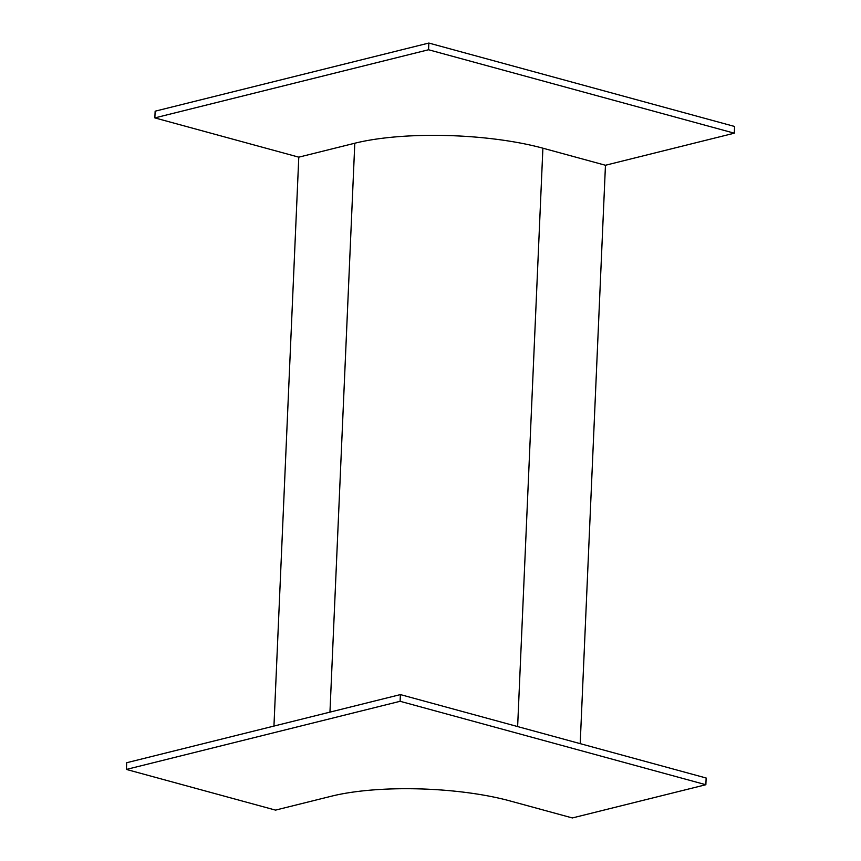<?xml version="1.0" encoding="UTF-8"?>
<svg xmlns="http://www.w3.org/2000/svg" width="861" height="861" viewBox="0 0 861 861"><rect width="100%" height="100%" fill="white"/><g stroke="black" fill="none" stroke-linecap="round" stroke-linejoin="round"><path stroke-width="1.29" d="M734.304 133.186L428.552 49.755L428.843 43.05L155.141 111.187L154.851 117.892L298.789 157.165L354.797 143.227A133.326 34.515 2.5 0 1 542.893 148.189L605.455 165.258L734.304 133.186L734.594 126.47L428.843 43.05M428.552 49.755L154.851 117.892M126.406 769.433L275.52 810.115L331.517 796.177A126.373 32.707 2.5 0 1 509.809 800.881L572.371 817.95L705.859 784.726L706.149 778.01L400.397 694.59L126.696 762.728L126.406 769.433L400.107 701.295L400.397 694.59M273.949 726.071L298.789 157.165M580.196 743.646L605.455 165.258M705.859 784.726L400.107 701.295M329.957 712.122L354.797 143.227M517.633 726.576L542.893 148.189"/></g></svg>
